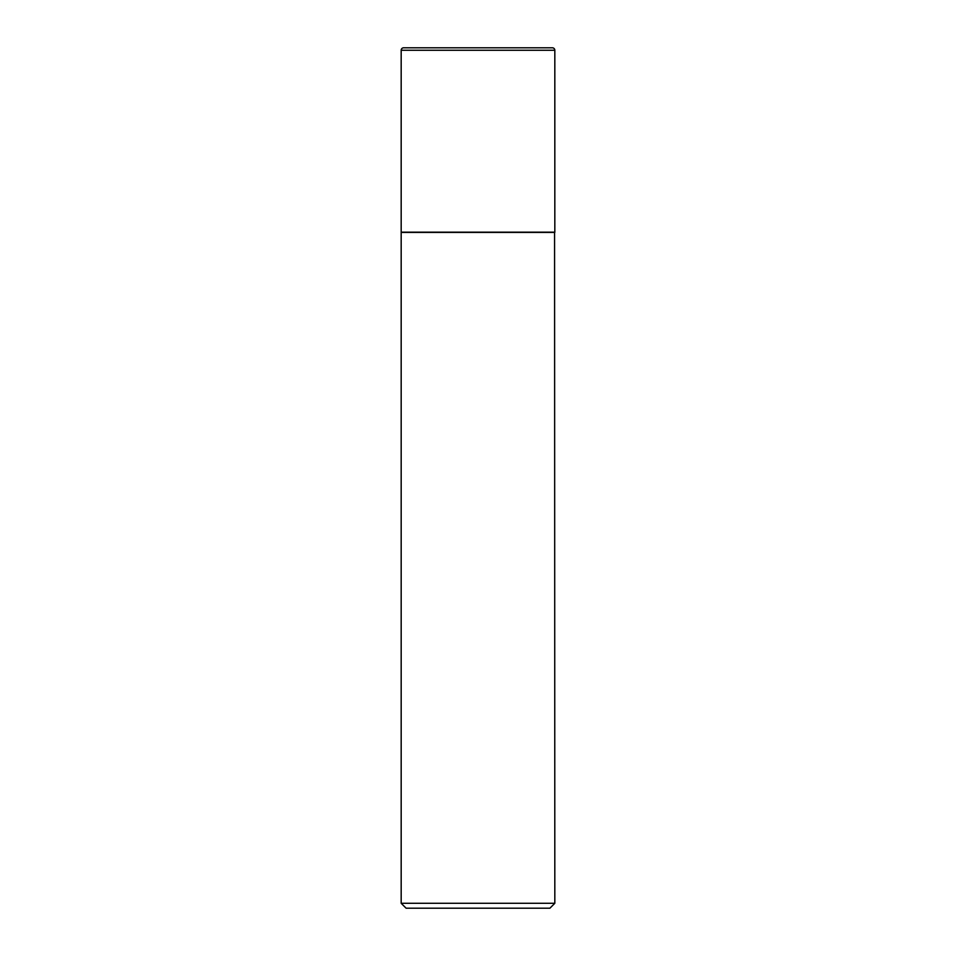 <?xml version="1.0" encoding="UTF-8"?>
<svg xmlns="http://www.w3.org/2000/svg" width="956" height="956" viewBox="0 0 956 956"><rect width="100%" height="100%" fill="white"/><g stroke="black" fill="none" stroke-linecap="round" stroke-linejoin="round"><path stroke-width="1.43" d="M401.173 50.262L401.173 232.177L554.827 232.177L554.827 50.262L401.173 50.262A2.462 2.462 0 0 1 403.635 47.8L552.365 47.8A2.462 2.462 0 0 1 554.827 50.262M554.827 232.416L401.173 232.416L401.173 903.289L554.827 903.289L554.576 232.177M554.827 903.289L549.903 908.2L406.097 908.2L401.173 903.289"/></g></svg>

